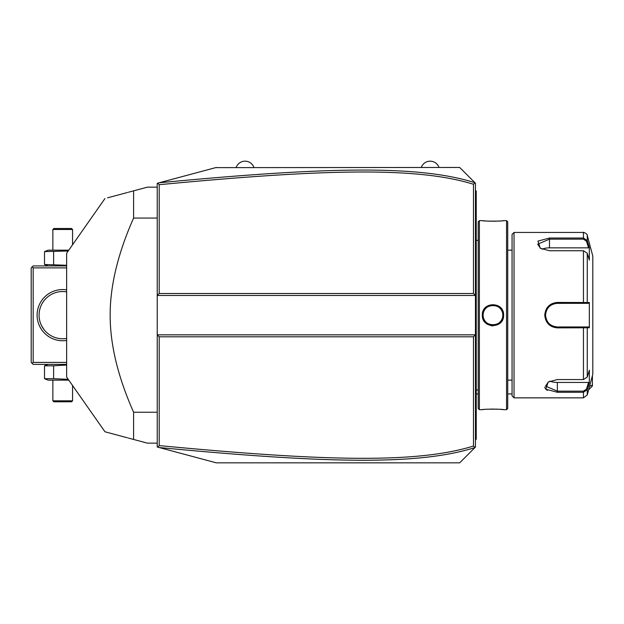 <?xml version="1.0" encoding="UTF-8"?>
<svg xmlns="http://www.w3.org/2000/svg" width="624" height="624" viewBox="0 0 624 624"><rect width="100%" height="100%" fill="white"/><g stroke="black" fill="none" stroke-linecap="round" stroke-linejoin="round"><path stroke-width="0.94" d="M471.502 451.019L459.685 462.836L216.302 462.836L157.225 447.01L157.225 295.456L159.198 293.491L473.468 293.491L473.468 184.259C417.901 167.021 327.21 168.683 159.198 184.704L159.198 293.491M216.302 462.836L159.175 447.533C327.662 463.538 418.517 465.371 474.934 447.587L475.441 447.08L475.441 295.456L157.225 295.456L157.225 183.292L158.722 182.894M174.385 178.698L188.612 174.884M215.678 167.63L459.685 167.466L471.502 179.283M159.198 184.704L157.817 183.136L216.302 167.466M159.175 447.533L157.817 447.166L159.198 445.598C326.836 461.565 417.589 463.343 473.468 446.043L473.468 336.812L159.198 336.812L157.225 334.838L475.441 334.838L473.468 336.812M474.934 447.587L459.685 462.836M473.468 293.491L475.441 295.456L475.441 183.214L475.012 182.785L473.468 184.259M459.685 167.466L475.012 182.785M475.012 447.509L473.468 446.043M159.198 336.812L159.198 445.598M474.934 182.715C418.837 164.993 328.045 166.709 159.175 182.77M475.441 401.677L476.229 401.599L476.229 438.165M475.441 439.998L476.229 439.21L476.229 438.422L475.441 439.21M475.441 390.094L476.229 390.172L476.229 401.599M475.441 240.209L476.229 240.131L476.229 390.172M475.441 228.626L476.229 228.704L476.229 240.131M475.441 190.304L476.229 191.092L476.229 228.704M476.229 191.88L475.441 191.092M479.38 409.672L479.38 220.631L478.195 221.816L478.195 408.486L479.38 409.672L482.329 409.672C481.751 409.001 504.208 409.009 503.599 409.672L503.225 409.625M503.599 315.151C504.208 328.996 481.72 328.996 482.329 315.151C481.72 301.306 504.208 301.306 503.599 315.151L502.811 315.151C503.428 327.85 482.508 327.85 483.116 315.151C482.508 302.453 503.428 302.453 502.811 315.151L502.796 314.636M506.555 409.672L507.733 408.486L507.733 221.816L506.555 220.631L506.555 409.672L503.599 409.672M490.963 325.681L493.038 325.876M502.359 409.539L500.417 409.36M499.145 409.266L498.28 409.211M497.156 409.157L495.698 409.102M494.052 409.063L492.968 409.063M491.782 409.063L490.222 409.102M488.756 409.157L487.609 409.211M483.553 409.539L482.703 409.625M483.436 310.401L482.656 312.515M506.555 220.631L503.599 220.631C504.176 221.294 481.72 221.294 482.329 220.631L482.703 220.67M483.561 220.763L485.48 220.943M486.775 221.036L487.609 221.083M488.81 221.146L490.23 221.2M491.852 221.231L492.999 221.239M494.107 221.231L495.721 221.2M497.172 221.146L498.381 221.083M499.192 221.029L500.425 220.943M502.375 220.763L503.225 220.67M502.733 313.95L502.648 313.349A9.844 9.844 0 0 1 502.733 313.95M502.515 312.764L502.351 312.179A9.844 9.844 0 0 1 502.515 312.764M501.641 310.502L501.345 309.98A9.844 9.844 0 0 1 502.148 311.61L501.914 311.048M501.01 309.473L500.643 308.981A9.844 9.844 0 0 1 501.01 309.473M500.245 308.521L499.824 308.084A9.844 9.844 0 0 1 500.245 308.521M499.372 307.671L498.896 307.297A9.844 9.844 0 0 1 499.372 307.671M497.882 306.618L497.351 306.337A9.844 9.844 0 0 1 498.397 306.938L498.248 306.844M496.798 306.08L496.228 305.861A9.844 9.844 0 0 1 496.798 306.08M495.651 305.682L495.066 305.534A9.844 9.844 0 0 1 495.651 305.682M494.473 305.425L493.873 305.347A9.844 9.844 0 0 1 494.473 305.425M493.264 305.308L492.664 305.308A9.844 9.844 0 0 1 493.264 305.308M492.055 305.347L491.455 305.425A9.844 9.844 0 0 1 492.055 305.347M490.862 305.534L490.277 305.682A9.844 9.844 0 0 1 490.862 305.534M489.7 305.861L489.13 306.08A9.844 9.844 0 0 1 489.7 305.861M487.835 306.751L487.531 306.938A9.844 9.844 0 0 1 488.584 306.337L488.046 306.618M487.032 307.297L486.556 307.671A9.844 9.844 0 0 1 487.032 307.297M486.112 308.084L485.683 308.521A9.844 9.844 0 0 1 486.112 308.084M485.293 308.981L484.926 309.473A9.844 9.844 0 0 1 485.293 308.981M484.013 311.048L483.779 311.61A9.844 9.844 0 0 1 484.591 309.98L484.286 310.502M483.116 315.12L483.14 315.752A9.844 9.844 0 0 1 483.14 314.551M483.194 316.352L483.288 316.945A9.844 9.844 0 0 1 483.194 316.352M502.796 315.674L502.811 315.151A9.844 9.844 0 0 0 502.788 314.551M514.036 397.855L514.036 232.448L512.062 234.413L512.062 395.889L514.036 397.855L583.448 397.855L583.448 392.285L557.357 392.285L545.821 389.197L548.145 382.036L557.357 379.556L583.448 379.564L587.254 377.06L589.337 370.227L589.337 382.863L587.254 389.696L583.448 392.285L583.448 391.154L557.357 391.154L545.54 386.092L548.441 381.857M587.254 253.243L583.448 250.739L549.479 250.739L540.267 248.266L537.935 241.106L549.479 238.017L583.448 238.017L587.254 240.607L589.337 247.439L589.337 260.075L587.254 253.243L587.254 302.515L589.337 302.515L589.337 327.787L557.357 327.873C549.744 327.155 545.54 322.912 544.752 315.151C545.54 307.398 549.736 303.155 557.357 302.429L587.254 302.515L586.49 303.334L588.518 303.334L556.686 303.358A11.817 11.817 0 0 1 557.357 303.334A11.817 11.817 0 0 0 556.686 303.358M544.768 387.098L545.212 388.409M546.031 389.399L547.443 390.374M583.448 397.855L587.254 394.937L587.254 389.696L586.49 389.111L583.448 391.154M587.254 377.06L587.254 327.787L586.49 326.968L557.357 326.968C550.204 326.274 546.265 322.343 545.54 315.151C546.265 307.967 550.204 304.028 557.357 303.334L583.448 303.334L583.448 250.739M540.563 248.446L537.662 244.21L549.479 239.148L583.448 239.148L586.49 241.192L588.518 247.853L549.479 247.853A11.817 5.905 180 0 0 541.983 249.194M583.448 239.148L583.448 232.448C582.598 231.582 588.011 234.148 587.254 235.365L587.254 240.607L586.49 241.192M571.342 303.334L573.503 303.334M553.355 304.036L552.887 304.216M552.817 304.239L552.716 304.286A11.817 11.817 0 0 1 553.348 304.036A11.817 11.817 0 0 0 552.708 304.286M551.834 304.707L550.602 305.456M550.579 305.471L549.783 306.088A11.817 11.817 0 0 0 549.775 306.088A11.817 11.817 0 0 1 549.783 306.08M549.26 306.54L548.769 307.031A11.817 11.817 0 0 1 549.26 306.548A11.817 11.817 0 0 0 548.769 307.031M547.17 309.161L546.788 309.863A11.817 11.817 0 0 0 546.788 309.863A11.817 11.817 0 0 1 546.796 309.855M545.555 314.574L545.555 315.736M546.874 320.611L548.309 322.756A11.817 11.817 0 0 0 548.317 322.756A11.817 11.817 0 0 1 548.309 322.756M548.769 323.271L549.26 323.755A11.817 11.817 0 0 1 548.769 323.271A11.817 11.817 0 0 0 549.26 323.755M551.179 325.221L552.131 325.751A11.817 11.817 0 0 1 552.084 325.728A11.817 11.817 0 0 0 552.139 325.751M552.716 326.017A11.817 11.817 0 0 0 553.355 326.266A11.817 11.817 0 0 1 552.716 326.017L553.348 326.266M556.686 326.945L557.357 326.968A11.817 11.817 0 0 1 556.686 326.945A11.817 11.817 0 0 0 557.357 326.968L573.503 326.968M556.007 303.412A11.817 11.817 0 0 0 554.666 303.646A11.817 11.817 0 0 1 556.007 303.412M551.476 304.902A11.817 11.817 0 0 0 550.321 305.659A11.817 11.817 0 0 1 551.476 304.902M547.88 308.092A11.817 11.817 0 0 0 547.482 308.662A11.817 11.817 0 0 1 547.88 308.092M546.507 310.479A11.817 11.817 0 0 0 546.25 311.119A11.817 11.817 0 0 1 546.507 310.479M545.86 312.437A11.817 11.817 0 0 0 545.618 313.786A11.817 11.817 0 0 1 545.86 312.437M545.563 314.465A11.817 11.817 0 0 0 545.563 315.838A11.817 11.817 0 0 1 545.563 314.465M545.618 316.516A11.817 11.817 0 0 0 545.86 317.866A11.817 11.817 0 0 1 545.618 316.516M546.25 319.184A11.817 11.817 0 0 0 546.507 319.823A11.817 11.817 0 0 1 546.25 319.184M547.482 321.649A11.817 11.817 0 0 0 547.88 322.21A11.817 11.817 0 0 1 547.482 321.649M550.321 324.644A11.817 11.817 0 0 0 551.476 325.4A11.817 11.817 0 0 1 550.321 324.644M554.674 326.656A11.817 11.817 0 0 0 556.015 326.89A11.817 11.817 0 0 1 554.674 326.656M587.254 235.365L592.8 256.074L592.8 374.228L587.254 394.937M589.337 382.863L588.518 382.45L586.49 389.111M588.518 382.45L557.357 382.45A11.817 5.905 0 0 1 549.861 381.108M588.518 326.968L586.49 326.968L588.518 326.968L589.337 327.787M586.248 326.968L584.111 326.968M583.448 379.564L583.448 326.968L557.357 326.968L557.357 327.873M586.248 303.334L584.111 303.334M589.337 302.515L588.518 303.334M589.337 247.439L588.518 247.853M483.577 312.179A9.844 9.844 0 0 0 483.413 312.764M483.288 313.349A9.844 9.844 0 0 0 483.194 313.95M502.811 315.151A9.844 9.844 0 0 1 502.788 315.752M502.733 316.352A9.844 9.844 0 0 1 502.648 316.945M502.515 317.538A9.844 9.844 0 0 1 502.351 318.123M502.148 318.692A9.844 9.844 0 0 1 501.345 320.323M501.01 320.83A9.844 9.844 0 0 1 500.643 321.321M500.245 321.781A9.844 9.844 0 0 1 499.824 322.218M499.372 322.624A9.844 9.844 0 0 1 498.896 323.006M498.397 323.357A9.844 9.844 0 0 1 497.351 323.965M496.798 324.223A9.844 9.844 0 0 1 496.228 324.441M495.651 324.62A9.844 9.844 0 0 1 495.066 324.769M494.473 324.878A9.844 9.844 0 0 1 493.873 324.956M493.264 324.995A9.844 9.844 0 0 1 492.664 324.995M492.055 324.956A9.844 9.844 0 0 1 491.455 324.878M490.862 324.769A9.844 9.844 0 0 1 490.277 324.62M489.7 324.441A9.844 9.844 0 0 1 489.13 324.223M488.584 323.965A9.844 9.844 0 0 1 487.531 323.357M487.032 323.006A9.844 9.844 0 0 1 486.556 322.624M486.112 322.218A9.844 9.844 0 0 1 485.683 321.781M485.293 321.321A9.844 9.844 0 0 1 484.926 320.83M484.591 320.323A9.844 9.844 0 0 1 483.779 318.692M483.577 318.123A9.844 9.844 0 0 1 483.413 317.538M421.286 167.466A9.383 9.383 0 0 1 439.007 167.466M236.192 167.466A9.383 9.383 0 0 1 253.913 167.466M512.062 393.916L507.733 393.916M478.195 393.916L476.229 393.916M592.41 375.695L592.41 384.985L589.516 386.49M592.41 384.985L592.41 386.038L588.619 389.828M32.183 266.908L33.166 267.891L33.166 362.411L32.183 363.394L31.2 362.411L31.2 267.891L33.166 265.925L66.643 265.925M33.166 267.891L66.643 267.891M33.166 362.411L66.643 362.411M66.643 340.447A25.6 25.6 0 0 1 37.105 315.151A25.6 25.6 0 0 1 66.643 289.856M32.183 363.394L33.166 364.377L66.643 364.377M39.211 317.671L39.094 316.033M41.012 324.519L40.794 323.989M41.683 325.939L42.104 326.719M42.549 327.491L43.064 328.279M45.146 330.962L44.608 330.346M44.561 330.291L44.125 329.745M44.062 329.667L41.566 325.712M40.459 323.115L39.905 321.352M39.686 320.471L39.343 318.692M39.094 314.262L39.195 312.811M39.343 311.61L39.499 310.721M39.507 310.658L39.686 309.832M39.905 308.95L40.076 308.357M40.794 306.314L41.059 305.674M41.566 304.59L42.011 303.748M42.338 303.163L43.415 301.501M43.516 301.361L43.992 300.729M44.164 300.503L45.045 299.458M45.661 298.787L46.137 298.303M44.569 300.004L44.132 300.55M43.446 301.454L42.752 302.492M42.385 303.085L41.917 303.911M66.643 338.45A23.626 23.626 0 0 1 39.078 315.151A23.626 23.626 0 0 1 66.643 291.853M57.502 292.102L57.962 292.001L57.502 292.102M59.982 291.681L60.512 291.626L59.982 291.681M61.604 291.548L62.158 291.525L61.604 291.548M63.258 291.525L63.812 291.548L63.258 291.525M64.896 291.626L65.434 291.681L64.896 291.626M65.434 338.621L64.896 338.676L65.434 338.621M63.812 338.754L63.258 338.777L63.812 338.754M62.158 338.777L61.604 338.754L62.158 338.777M60.512 338.676L59.982 338.621L60.512 338.676M57.962 338.302L57.502 338.2L57.962 338.302M66.643 365.024L53.609 365.812L44.515 365.812L46.363 365.188M48.064 364.377L44.515 365.812L44.515 378.698L46.363 379.322M53.609 365.812L53.609 378.698L44.515 378.698L48.064 380.133L68.788 380.133M68.211 379.306L53.609 378.698M72.556 400.811L52.861 400.811L53.843 401.794L71.565 401.794L72.556 400.811L72.556 385.499M52.861 400.811L52.861 380.133M66.643 265.278L44.515 264.49L48.064 265.925M68.788 250.169L48.064 250.169L44.515 251.605L44.515 264.49L46.363 265.114M68.211 250.996L44.515 251.605L46.363 250.981M53.609 251.605L53.609 264.49M52.861 229.492L72.556 229.492L71.565 228.509L53.843 228.509L52.861 229.492L52.861 250.169M72.556 229.492L72.556 244.795M157.225 218.065L133.598 218.065L133.598 190.85L147.381 187.153L157.225 187.153M157.225 412.238L133.598 412.238C117.905 376.826 110.097 344.464 110.159 315.151C110.097 285.823 117.913 253.461 133.598 218.065M157.225 443.141L147.381 443.141L133.598 439.452L133.598 412.238M133.598 190.85C94.653 201.287 94.653 201.287 133.598 190.85L128.357 192.254M107.507 197.839L127.421 192.504M127.421 437.798L104.957 431.777L66.643 377.068L66.643 253.235L104.957 198.526M133.598 439.452C94.653 429.016 94.653 429.016 133.598 439.452L128.357 438.048M476.229 417.55L475.441 417.55M476.229 409.633L475.441 409.633M476.229 382.138L475.441 382.138M476.229 248.157L475.441 248.157M476.229 220.67L475.441 220.67M476.229 212.753L475.441 212.753M482.329 315.151L483.116 315.151M557.357 392.285L557.357 382.45M544.752 315.151L545.54 315.151M557.357 302.429L557.357 303.334M549.479 238.017L549.479 247.853M476.229 240.326L478.195 240.326M476.229 389.977L478.195 389.977M479.38 220.631L482.329 220.631M507.733 250.169L512.062 250.169M507.733 380.133L512.062 380.133M514.036 232.448L583.448 232.448"/></g></svg>

